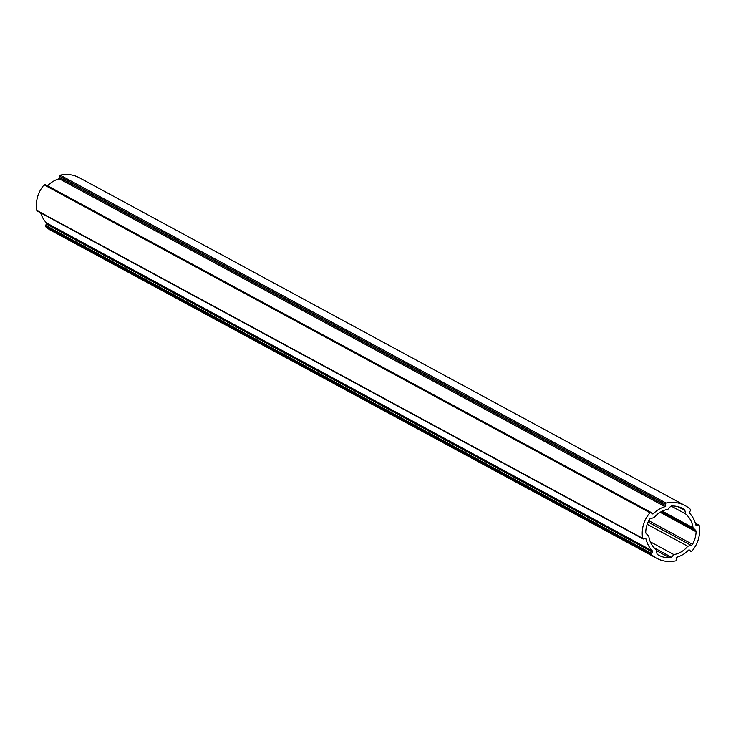 <?xml version="1.0" encoding="UTF-8"?>
<svg xmlns="http://www.w3.org/2000/svg" width="736" height="736" viewBox="0 0 736 736"><rect width="100%" height="100%" fill="white"/><g stroke="black" fill="none" stroke-linecap="round" stroke-linejoin="round"><path stroke-width="1.1" d="M671.885 505.963A26.294 24.886 -61.6 0 1 678.15 506.736A26.294 24.886 -61.6 0 1 683.431 508.824A26.294 24.886 -61.6 0 1 683.946 509.11A2.134 2.024 -61.6 0 1 684.894 510.453L685.593 513.903A23.304 22.052 -61.6 0 1 693.064 527.804L695.511 530.205A2.134 2.024 -61.6 0 1 696.118 531.751A26.294 24.886 -61.6 0 1 692.502 544.336A2.134 2.024 -61.6 0 1 691.159 545.376L687.774 546.25A23.304 22.052 -61.6 0 1 673.918 554.594L671.48 557.235A2.134 2.024 -61.6 0 1 669.953 557.925A26.294 24.886 -61.6 0 1 658.407 555.073A26.294 24.886 -61.6 0 1 657.892 554.788A2.134 2.024 -61.6 0 1 656.935 553.444L656.245 549.985A23.304 22.052 -61.6 0 1 648.775 536.084L646.328 533.692A2.134 2.024 -61.6 0 1 645.72 532.137A26.294 24.886 -61.6 0 1 649.327 519.552A2.134 2.024 -61.6 0 1 650.679 518.512L654.065 517.638A23.304 22.052 -61.6 0 1 667.911 509.294L670.358 506.662A2.134 2.024 -61.6 0 1 671.885 505.963M689.264 549.958A0.856 0.81 118.4 0 0 688.464 550.197A26.616 25.19 -61.6 0 1 676.77 557.244A0.856 0.81 118.4 0 0 676.154 558.256L676.458 559.792A0.856 0.81 -61.6 0 1 675.795 560.832A29.928 28.327 -61.6 0 1 656.678 558.265A29.928 28.327 -61.6 0 1 651.305 554.447A0.856 0.81 -61.6 0 1 651.286 553.233L652.372 552.055A0.856 0.81 118.4 0 0 652.381 550.887A26.616 25.19 -61.6 0 1 646.079 539.148A0.856 0.81 118.4 0 0 645.113 538.559L643.604 538.945A0.856 0.81 -61.6 0 1 642.638 538.301A29.928 28.327 -61.6 0 1 649.962 512.753A0.856 0.81 -61.6 0 1 651.139 512.679L652.234 513.737A0.856 0.81 118.4 0 0 653.375 513.7A26.616 25.19 -61.6 0 1 665.068 506.653A0.856 0.81 118.4 0 0 665.684 505.632L665.381 504.096A0.856 0.81 -61.6 0 1 666.043 503.065A29.928 28.327 -61.6 0 1 679.144 503.258A29.928 28.327 -61.6 0 1 685.161 505.632A29.928 28.327 -61.6 0 1 690.524 509.45A0.856 0.81 -61.6 0 1 690.552 510.664L689.466 511.833A0.856 0.81 118.4 0 0 689.448 513.01A26.616 25.19 -61.6 0 1 695.759 524.75A0.856 0.81 118.4 0 0 696.725 525.338L698.225 524.952A0.856 0.81 -61.6 0 1 699.2 525.587A29.928 28.327 -61.6 0 1 691.877 551.144A0.856 0.81 -61.6 0 1 690.699 551.218L689.604 550.151A0.856 0.81 118.4 0 0 689.264 549.958M47.426 185.895A0.856 0.81 118.4 0 0 47.536 185.803A26.616 25.19 -61.6 0 1 59.23 178.756A0.856 0.81 118.4 0 0 59.846 177.744L59.542 176.208A0.856 0.81 -61.6 0 1 60.205 175.168A29.928 28.327 -61.6 0 1 73.306 175.361A29.928 28.327 -61.6 0 1 79.322 177.735L685.161 505.632M37.775 211.048A0.856 0.81 -61.6 0 1 36.8 210.413A29.928 28.327 -61.6 0 1 44.123 184.856A0.856 0.81 -61.6 0 1 45.282 184.764M656.678 558.265L50.839 230.368A29.928 28.327 -61.6 0 1 45.476 226.55A0.856 0.81 -61.6 0 1 45.448 225.336L46.534 224.167A0.856 0.81 118.4 0 0 46.552 222.99A26.616 25.19 -61.6 0 1 40.664 212.851M671.168 506.101L685.593 513.903M662.271 511.143L693.064 527.804M647.192 524.29L687.774 546.25M650.311 541.816L673.918 554.594M45.476 226.55L651.305 554.447M45.448 225.336L651.286 553.233M46.534 224.167L652.372 552.055M46.552 222.99L652.381 550.887M645.03 538.577L646.079 539.148M36.8 210.413L642.638 538.301M44.123 184.856L649.962 512.753M47.536 185.803L653.375 513.7M59.23 178.756L665.068 506.653M59.846 177.744L665.684 505.632M59.542 176.208L665.381 504.096M60.205 175.168L666.043 503.065M695.787 524.832L696.725 525.338M695.419 523.434L698.225 524.952M688.602 550.086L690.699 551.218M682.916 508.548L683.946 509.11M677.948 506.69L684.894 510.453M661.259 511.667L695.511 530.205M660.164 512.293L696.118 531.751M648.738 520.646L692.502 544.336M648.066 522.054L691.159 545.376M654.01 547.777L671.48 557.235M656.365 550.574L669.953 557.925M695.336 523.149L698.795 525.016M45.135 184.653L650.964 512.55M37.205 210.984L643.034 538.872M688.574 550.105L690.865 551.347"/></g></svg>
